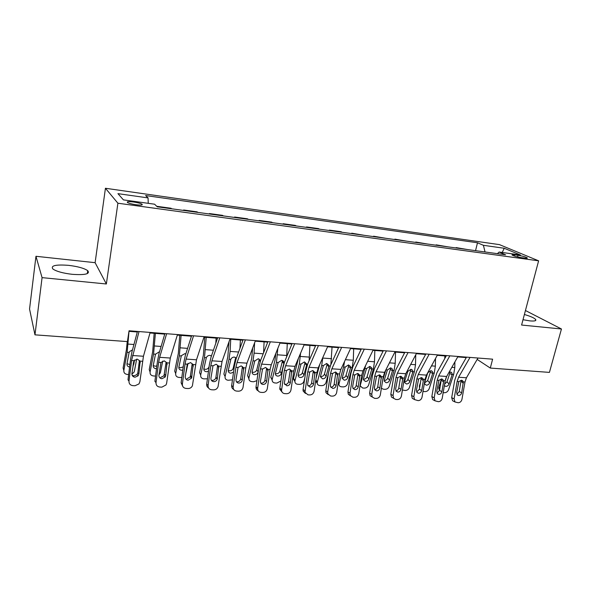 <?xml version="1.0" encoding="UTF-8"?>
<svg xmlns="http://www.w3.org/2000/svg" width="591" height="591" viewBox="0 0 591 591"><rect width="100%" height="100%" fill="white"/><g stroke="black" fill="none" stroke-linecap="round" stroke-linejoin="round"><path stroke-width="0.89" d="M72.294 274.327C85.156 275.184 90.297 273.965 87.719 270.663C84.166 268.233 77.79 266.46 68.6 265.352C55.643 264.391 50.42 265.618 52.939 269.031C56.566 271.468 63.023 273.234 72.294 274.327M523.005 319.716L529.935 320.891C534.619 321.297 536.517 320.817 535.638 319.45C534.131 317.884 530.378 316.237 524.387 314.501M136.063 204.737C141.138 205.328 143.088 205.121 141.921 204.131C140.281 203.289 137.474 202.573 133.5 201.982C128.41 201.383 126.444 201.583 127.604 202.587C129.259 203.43 132.074 204.146 136.063 204.737M35.962 256.287L42.072 277.63L106.365 283.983L95.114 262.685L35.962 256.287L29.55 309.049L34.972 334.838L127.42 341.591L129.052 330.783L492.613 359.173L490.301 368.067L549.431 372.389L561.45 328.988L525.443 310.519M95.114 262.685L105.434 188.263L499.439 244.622L538.615 260.823L117.897 203.215L105.434 188.263M518.026 255.268L514.569 254.787C512.478 254.514 511.673 254.61 512.153 255.061C513.985 256.058 517.051 256.915 521.343 257.639L524.83 258.112C526.884 258.378 527.682 258.282 527.209 257.839C525.369 256.841 522.311 255.984 518.026 255.268L517.605 256.915M485.026 251.965L483.416 245.309L477.491 242.775L145.63 195.547L148.068 197.904L148.23 203.326M483.416 245.309L504.234 248.257L520.39 254.987L499.136 252.039L497.386 253.665M148.068 197.904L117.941 193.649L123.43 199.884L154.583 204.205L157.272 206.806L505.578 254.795L499.136 252.039M42.072 277.63L34.972 334.838M106.365 283.983L117.897 203.215M538.615 260.823L521.594 325.043L561.45 328.988M477.166 359.424L490.301 368.067M128.971 331.329L137.319 331.979M149.996 332.969L164.741 334.114M177.322 335.097L191.469 336.198M203.961 337.166L217.525 338.222M229.929 339.19L242.938 340.202M255.246 341.162L267.723 342.13M279.949 343.083L291.917 344.014M304.055 344.959L315.535 345.853M327.577 346.791L338.591 347.648M350.552 348.579L361.108 349.399M372.98 350.323L383.108 351.113M394.899 352.029L404.613 352.783M416.315 353.691L425.631 354.415M437.244 355.324L446.175 356.018M457.707 356.912L466.269 357.585M477.491 242.775L475.548 250.658M467.547 249.557L456.112 247.592L456.023 247.969M157.753 206.872L157.154 206.695M157.213 206.348L171.043 208.261L171.626 208.786M184.266 210.529L183.653 209.997L183.587 210.433M183.653 209.997L197.143 211.859L197.793 212.391M210.123 214.09L209.443 213.558L209.369 213.986M209.443 213.558L222.608 215.375L223.317 215.907M235.344 217.562L234.605 217.03L234.531 217.451M234.605 217.03L247.452 218.803L248.22 219.335M259.959 220.953L259.161 220.413L259.087 220.835M259.161 220.413L271.697 222.15L272.525 222.689M283.983 224.262L283.126 223.723L283.052 224.137M283.126 223.723L295.367 225.415L296.254 225.954M307.438 227.498L306.537 226.951L306.456 227.358M306.537 226.951L318.49 228.606L319.421 229.145M330.354 230.653L329.394 230.106L329.313 230.512M329.394 230.106L341.073 231.716L342.056 232.263M352.731 233.733L351.726 233.186L351.645 233.585M351.726 233.186L364.167 235.314M374.605 236.747L373.556 236.201L373.468 236.592M373.556 236.201L385.783 238.291M395.985 239.695L394.891 239.148L394.803 239.532M394.891 239.148L406.911 241.202M416.884 242.576L415.754 242.022L415.665 242.406M415.754 242.022L427.574 244.046M437.325 245.391L436.151 244.837L436.062 245.213M436.151 244.837L447.779 246.831M457.323 248.146L456.112 247.592M502.21 252.468L504.234 248.257M477.986 358.028L466.454 377.775L464.984 382L461.955 399.324C461.394 401.481 460.138 402.619 458.202 402.737L455.018 401.983L454.11 398.895L457.131 381.498L458.83 381.609L461.416 380.22L463.3 381.897L461.674 392.793C461.224 394.522 460.219 395.431 458.668 395.519L457.427 395.017L456.651 392.498L458.83 381.609M466.528 357.134L456.865 374L454.686 380.353L451.687 397.662L454.11 398.895M470.03 357.407L458.594 377.25L457.131 381.498M453.799 401.355L452.595 400.742L451.687 397.662M456.858 394.256L459.222 391.597L461.061 380.767M444.831 355.915L444.779 358.545M441.344 379.459L438.832 387.112L439.889 388.25M454.893 361.899L454.797 367.55L453.652 374.472L448.562 389.772C447.742 391.663 446.368 392.653 444.447 392.734L443.176 392.66M448.997 372.345L450.394 372.027L451.753 372.685L452.218 374.369L452.1 374.857L449.773 373.416L446.995 381.83L449.071 384.002L452.1 374.857M449.071 384.002C448.414 385.524 447.313 386.322 445.769 386.381L444.373 385.687M445.385 379.91L446.249 377.294M439.586 390.016L438.81 388.989L438.832 387.112M444.646 384.084L446.995 381.83M449.773 373.416L449.891 372.219M457.966 356.469L446.67 376.46L445.222 380.737L442.216 398.245C441.647 400.425 440.376 401.577 438.396 401.695L435.028 400.824L434.2 397.809L437.2 380.22L438.936 380.331L441.566 378.927L443.265 380.028L443.553 381.993L441.898 391.641C441.44 393.392 440.421 394.308 438.84 394.396L437.473 393.805L436.764 391.345L438.936 380.331M446.427 355.568L436.963 372.64L434.821 379.067L431.844 396.568L434.2 397.809M449.832 355.834L438.64 375.92L437.2 380.22M434.075 400.314L432.671 399.568L431.844 396.568M436.993 393.148L439.512 390.437L441.344 379.488M437.495 354.866L426.451 375.108L425.025 379.437L422.04 397.145C421.464 399.353 420.171 400.513 418.155 400.632L414.572 399.605L413.84 396.694L416.825 378.912L418.598 379.023L421.272 377.605L423.09 378.853L423.326 380.707L421.678 390.466C421.22 392.232 420.186 393.163 418.568 393.251L417.069 392.55L416.433 390.163L418.598 379.023M425.875 353.957L416.625 371.251L414.52 377.752L411.565 395.453L413.84 396.694M429.177 354.216L418.236 374.561L416.825 378.912M413.929 399.25L412.296 398.349L411.565 395.453M416.692 392.01L419.366 389.255L421.184 378.181M416.559 353.233L405.773 373.734L404.377 378.107L401.407 396.022C400.838 398.253 399.523 399.427 397.455 399.546L395.778 399.457L393.643 398.327L393.03 395.564L395.985 377.568L397.802 377.686L400.528 376.26L402.471 377.679L402.641 379.4L401.008 389.262C400.55 391.05 399.494 391.988 397.839 392.077L396.184 391.235L395.645 388.952L397.802 377.686M404.85 352.317L395.83 369.826L393.769 376.408L390.828 394.308L393.03 395.564M408.049 352.568L397.374 373.172L395.985 377.568M393.362 398.164L391.449 397.063L390.828 394.308M395.926 390.843C397.44 390.607 398.386 389.676 398.777 388.043L400.58 376.844M425.335 354.393L425.321 354.992M420.526 382.37L419.388 385.938L419.839 386.448M435.523 358.478L435.36 366.154L434.222 373.15L429.214 388.619C428.401 390.54 427.02 391.538 425.055 391.619L423.001 391.456M429.664 382.791C429.014 384.327 427.899 385.133 426.325 385.192L424.597 383.921L424.633 382.473L427.803 372.714L430.876 370.675L432.346 371.436L432.767 373.047L432.649 373.542L430.388 372.094L427.655 380.597L429.664 382.791L432.649 373.542M419.551 388.176L419.388 385.938M424.515 382.998L427.655 380.597M430.388 372.094L430.499 370.875M415.746 354.77L415.51 364.728L414.38 371.798L409.46 387.445C408.654 389.388 407.251 390.392 405.249 390.481L402.405 390.016M409.844 381.55C409.194 383.108 408.071 383.921 406.468 383.98L404.65 382.569L404.702 381.225L407.82 371.355L410.93 369.294L412.533 370.18L412.887 371.695L412.777 372.197L410.59 370.734L407.901 379.341L409.844 381.55L412.777 372.197M404.591 381.764C406.172 381.675 407.273 380.87 407.901 379.341M410.59 370.734L410.686 369.508M385.842 369.929L382.643 380.538M395.527 352.073L395.224 363.273L394.094 370.424L389.27 386.248C388.472 388.206 387.053 389.233 385.014 389.314L383.374 389.218L381.402 388.213M389.587 380.279C388.952 381.86 387.807 382.68 386.174 382.739L384.261 381.173L384.335 379.954L387.393 369.966L390.555 367.883L392.291 368.924L392.468 370.823L390.356 369.353L387.718 378.055L389.587 380.279L392.468 370.823M384.32 380.501C385.953 380.441 387.083 379.621 387.718 378.055M390.356 369.353L390.437 368.112M395.135 351.564L384.63 372.323L383.263 376.755L380.316 394.869C379.747 397.122 378.403 398.312 376.29 398.43L374.576 398.341L372.234 396.975L371.746 394.404L374.679 376.201L376.533 376.319L379.311 374.879L381.38 376.497L379.873 388.036C379.415 389.846 378.343 390.791 376.652 390.88L374.82 389.846L374.391 387.711L376.533 376.319M383.345 350.64L374.561 368.378L372.544 375.034L369.634 393.141L371.746 394.404M386.425 350.884L376.039 371.746L374.679 376.201M372.278 397.049L370.114 395.697L369.634 393.141M374.694 389.646C376.297 389.462 377.309 388.523 377.723 386.81L379.511 375.484M365.637 365.46L360.155 385.834L362.66 388.021L364.329 388.117C366.413 388.036 367.853 387.009 368.644 385.022L373.372 369.013L371.813 368.902L371.709 369.412L369.678 367.934L367.1 376.74L368.895 378.986L371.709 369.412M374.827 350.463L374.487 361.781L373.372 369.013M368.895 378.986C368.259 380.582 367.107 381.409 365.43 381.468L363.435 379.732L363.517 378.646L366.516 368.548L369.73 366.442L371.599 367.668L371.813 368.902M363.657 379.208C365.319 379.156 366.472 378.329 367.1 376.74M369.678 367.934L369.744 366.679M373.209 349.85L363 370.882L361.662 375.366L358.744 393.687C358.168 395.977 356.801 397.174 354.644 397.292L352.886 397.196L350.315 395.534L349.975 393.214L352.886 374.805L354.777 374.923L357.607 373.46L359.779 375.248L358.257 386.773C357.799 388.605 356.698 389.565 354.969 389.654L352.96 388.383C354.674 388.294 355.745 387.341 356.196 385.546L357.961 374.088M361.337 348.919L352.812 366.885L350.84 373.623L347.951 391.944L349.975 393.214M364.3 349.155L354.208 370.298L352.886 374.805M350.522 395.874L348.291 394.249L347.951 391.944M352.96 388.383L352.642 386.448L354.777 374.923M350.773 348.099L340.867 369.405L339.559 373.948L336.671 392.483C336.094 394.795 334.698 396.007 332.497 396.125L330.701 396.036L327.894 393.983L327.695 391.996L330.576 373.372L332.519 373.497L335.4 372.02L337.631 373.822L336.139 385.487C335.673 387.341 334.558 388.309 332.792 388.398L330.583 386.824L330.391 385.155L332.519 373.497M338.806 347.161L330.546 365.364L328.626 372.182L325.767 390.717L327.695 391.996M341.642 347.382L331.869 368.806L330.576 373.372M330.738 387.135L330.834 387.142C332.593 387.053 333.708 386.093 334.166 384.246L335.865 372.108L337.712 374.133M328.256 394.67L325.966 392.697L325.767 390.717M327.791 346.304L318.217 367.898L316.946 372.493L314.08 391.257C313.503 393.591 312.085 394.818 309.832 394.936L307.992 394.84L304.971 392.313L307.748 371.902L309.736 372.027L312.676 370.535L314.973 372.367L313.503 384.172C313.038 386.049 311.9 387.031 310.09 387.112L307.697 385.162L307.623 383.832L309.736 372.027M315.742 345.358L307.763 363.805L305.894 370.712L303.065 389.469L304.897 390.754M318.446 345.572L309.004 367.284L307.748 371.902M307.977 385.827L308.236 385.849C310.031 385.768 311.161 384.793 311.627 382.924L313.341 370.897L315.092 372.943M305.466 393.429L303.131 391.02L303.065 389.469M304.262 344.464L295.027 366.354L293.793 371.008L290.957 389.994C290.38 392.358 288.933 393.599 286.628 393.717L284.744 393.621C282.934 393.407 281.863 392.372 281.538 390.525L284.374 370.402L286.413 370.535L289.405 369.02L291.769 370.875L290.329 382.828C289.863 384.719 288.704 385.716 286.857 385.805L284.301 383.382L286.413 370.535M292.124 343.519L284.441 362.217L282.624 369.205L279.824 388.184L281.56 389.476M294.687 343.718L285.601 365.726L284.374 370.402M284.67 384.468L285.098 384.527C286.938 384.445 288.09 383.456 288.556 381.572L290.262 369.685L291.924 371.746M282.121 392.143L279.809 389.225L279.824 388.184M280.149 342.581L271.284 364.765L270.087 369.486L267.287 388.701C266.704 391.094 265.233 392.35 262.869 392.468L260.941 392.365C258.828 392.069 257.72 390.828 257.617 388.627L260.439 368.865L262.53 368.998L265.573 367.469L268.011 369.353L266.6 381.446C266.135 383.367 264.953 384.372 263.061 384.453C261.392 384.224 260.505 383.234 260.402 381.505L262.53 368.998M267.922 341.628L260.557 360.584L258.799 367.661L256.036 386.869L257.654 388.176M270.338 341.82L261.621 364.122L260.439 368.865M258.208 390.806C256.753 390.163 256.014 388.996 255.992 387.319L256.036 386.869M260.794 383.071L261.414 383.175C263.298 383.086 264.473 382.089 264.931 380.183L266.622 368.171M344.56 361.456L343.57 366.989L338.872 384.379C339.071 385.827 339.943 386.632 341.48 386.802L343.194 386.898C345.321 386.817 346.777 385.775 347.552 383.773L352.177 367.572L350.589 367.462L350.493 367.979L348.542 366.494L346.016 375.396L347.73 377.656L350.493 367.979M353.669 348.816L353.292 360.259L352.177 367.572M347.73 377.656C347.109 379.274 345.934 380.109 344.228 380.168L342.145 378.247L345.174 367.092L348.431 364.965L350.448 366.42L350.589 367.462M338.865 384.305L338.022 383.795M342.529 377.893C344.235 377.841 345.395 377.006 346.016 375.396M348.542 366.494L348.594 365.216M319.775 364.381L316.119 377.922M322.826 357.511L321.703 365.497L317.116 382.879C317.256 384.46 318.157 385.354 319.827 385.554L321.578 385.657C323.75 385.576 325.227 384.519 325.996 382.488L328.36 373.904M332.039 347.139L330.864 364.677M326.099 376.304C325.478 377.937 324.296 378.787 322.553 378.846L320.388 376.711L323.343 365.607L326.653 363.458L328.81 365.179L328.788 366.509L326.934 365.016L324.466 374.022L326.099 376.304L328.788 366.509M317.123 382.975L315.616 381.21M320.396 376.46L320.935 376.548C322.679 376.497 323.853 375.647 324.466 374.022M326.934 365.016L326.963 363.694L328.81 365.179M298.403 358.345L293.491 378.314L294.99 380.648L294.879 381.328C294.931 383.064 295.869 384.047 297.687 384.276L299.474 384.379C301.698 384.298 303.183 383.234 303.951 381.18L304.801 377.974M300.56 353.241L299.341 363.975L294.99 380.648M309.906 345.41L309.123 360.673M303.973 374.923C303.36 376.57 302.164 377.427 300.383 377.486C298.935 377.302 298.189 376.519 298.137 375.137L301.018 364.093L304.38 361.921L306.663 363.945L306.596 365.002L304.83 363.502L302.429 372.618L303.973 374.923L306.596 365.002M294.879 381.601L293.491 378.314M298.145 375.034L298.854 375.174C300.627 375.115 301.824 374.266 302.429 372.618M304.83 363.502L304.853 362.194M275.798 353.462L275.014 360.133L270.818 376.947L272.148 379.732C272.096 381.623 273.057 382.702 275.037 382.968L276.861 383.079L280.888 380.988M277.814 348.417L276.455 362.423L272.229 379.296M287.263 343.652L286.672 356.779M281.338 373.505C280.732 375.174 279.521 376.046 277.696 376.105C276.13 375.883 275.354 375.019 275.391 373.512L278.169 362.542L281.582 360.34C283.03 360.554 283.82 361.345 283.968 362.726L283.879 363.465L282.217 361.951L279.883 371.185L281.338 373.505L283.879 363.465M272.126 380.183L270.818 376.947M275.384 373.571L276.263 373.771C278.08 373.711 279.284 372.847 279.883 371.185M282.217 361.951L282.225 360.636M252.66 348.033L251.692 358.523L247.629 375.544L248.9 378.1C248.73 380.146 249.712 381.328 251.855 381.638L253.731 381.742L256.93 380.634M254.588 342.898L254.093 353.13L253.029 360.828L248.937 377.915M264.096 341.849L263.579 352.797M258.156 372.101C257.55 373.771 256.324 374.628 254.485 374.679C252.778 374.428 251.995 373.482 252.121 371.842L254.787 360.946L258.26 358.73L260.601 360.473M248.848 378.72L247.629 375.544M252.091 372.057L253.155 372.33C255.002 372.271 256.228 371.399 256.819 369.715L258.171 372.049M260.225 361.493L259.08 360.37L256.819 369.715M259.08 360.37L259.065 359.033M255.438 340.652L246.957 363.147L245.797 367.92L243.034 387.378C242.458 389.801 240.958 391.072 238.535 391.19L236.563 391.087C234.199 390.717 233.068 389.299 233.172 386.839L235.92 367.284L238.055 367.425L241.172 365.881L243.677 367.787L242.295 380.028C241.83 381.978 240.626 382.99 238.69 383.079C236.799 382.776 235.898 381.638 235.979 379.666L238.055 367.425M243.123 339.692L236.09 358.907L234.391 366.08L231.665 385.524L233.172 386.839M245.383 339.869L237.065 362.49L235.92 367.284M233.696 389.425C232.182 388.627 231.502 387.327 231.665 385.524M237.154 381.786C239.082 381.705 240.278 380.693 240.744 378.757L242.406 366.597M229.035 341.709L227.816 356.875L223.893 374.103L225.097 376.497C224.839 378.661 225.851 379.924 228.133 380.264L232.462 379.828M230.734 339.249L230.106 351.409L229.049 359.202L225.097 376.497M240.382 340.002L239.961 348.335M233.541 372.16L230.726 373.231C228.902 372.943 228.096 371.931 228.303 370.188L230.852 359.321C231.576 357.851 232.751 357.097 234.376 357.075L236.385 358.109M228.252 370.498L229.5 370.853C231.391 370.801 232.632 369.914 233.209 368.208L233.91 369.53M235.366 357.4L235.949 359.313L235.403 358.737L233.209 368.208M230.106 338.673L222.039 361.485L218.072 386.595C217.303 388.723 215.811 389.816 213.602 389.875L211.585 389.772C209.162 389.395 207.995 387.962 208.091 385.472L210.795 365.674L212.989 365.814L216.158 364.255L218.751 366.184L217.281 379.104C216.646 380.774 215.456 381.631 213.713 381.668C211.777 381.358 210.847 380.205 210.921 378.203L212.989 365.814M217.702 337.705L211.024 357.193L209.391 364.462L206.702 384.15L208.091 385.472M219.793 337.867L211.896 360.813L210.795 365.674M208.579 387.984C207.168 387.135 206.547 385.857 206.702 384.15M212.302 380.368C214.031 380.338 215.213 379.488 215.848 377.826L217.577 365.615L218.892 367.728M204.767 337.232L203.363 355.184L199.588 372.633L200.689 375.049C200.452 377.243 201.509 378.513 203.843 378.868L207.434 378.779M206.222 337.343L204.493 357.533L200.689 375.049M216.099 338.111L215.818 343.194M208.46 371.259L206.407 371.739C204.53 371.451 203.688 370.424 203.88 368.658L206.333 357.658C207.064 356.166 208.254 355.405 209.923 355.383L211.46 355.93M203.843 368.895L205.284 369.345C207.109 369.316 208.342 368.489 208.992 366.878L209.081 366.745M209.162 366.139L209.044 366.671M211.216 356.632L211.105 355.723M204.131 336.648L196.493 359.786L192.4 385.82C191.477 387.615 190.029 388.523 188.056 388.538L185.98 388.427C183.498 388.043 182.294 386.595 182.375 384.069L185.042 364.019L187.288 364.167L190.524 362.586L193.198 364.544L191.573 378.122L188.123 380.22C186.135 379.902 185.175 378.735 185.242 376.711L187.288 364.167M191.632 335.673L185.33 355.435L183.764 362.8L181.119 382.739L182.375 384.069M193.553 335.821L186.091 359.092L185.042 364.019M182.811 386.477L181.119 382.739M186.837 378.912L190.265 376.836L192.156 363.975L193.353 366.11M179.782 335.289L178.327 353.455L174.707 371.126L175.69 373.564C175.483 375.787 176.576 377.073 178.977 377.435L181.806 377.523M181.105 335.392L179.339 355.819L175.69 373.564M191.225 336.176L191.174 337.121M188.034 363.362L185.471 375.004M182.804 370.062L181.496 370.217C179.575 369.922 178.696 368.88 178.866 367.092L181.356 355.671L184.872 353.647L185.833 353.869M178.844 367.233L180.484 367.801L183.225 366.856M177.485 334.565L170.304 358.043L166.64 383.212L166.019 384.94L161.86 387.157L159.74 387.046C157.191 386.662 155.95 385.184 156.017 382.628L158.639 362.32L160.937 362.468L164.246 360.872L166.994 362.859L165.716 375.58L165.17 377.051L161.89 378.735C159.851 378.417 158.861 377.228 158.913 375.182L160.937 362.468M164.896 333.583L158.986 353.64L157.494 361.101L154.894 381.291L156.017 382.628M166.632 333.716L159.644 357.326L158.639 362.32M160.73 377.42L163.995 375.743L166.101 362.29L167.172 364.448M154.177 333.294L152.677 351.682L149.22 369.582L150.077 372.042C149.9 374.295 151.037 375.603 153.497 375.965L155.566 376.083M155.374 333.39L153.564 354.068L150.077 372.042M162.695 361.101L160.397 372.655L158.942 374.982M156.519 368.651L155.98 368.658C154.007 368.356 153.091 367.299 153.239 365.489L155.499 354.201L159.208 351.874M153.239 365.519L155.086 366.221L156.874 365.895M150.144 332.43L143.443 356.247L139.882 381.749L138.944 383.943L134.999 385.746L132.82 385.635C130.212 385.236 128.927 383.744 128.986 381.158L131.557 360.584L133.921 360.732L137.289 359.121L140.126 361.131L138.892 374.014L138.072 375.861L134.977 377.213C132.886 376.888 131.867 375.684 131.911 373.608L133.921 360.732M137.467 331.44L131.97 351.793L130.552 359.35L128.003 379.806L128.986 381.158M139.011 331.558L131.557 360.584M132.118 375.219L133.965 375.891L137.038 374.546L137.851 372.714L139.387 360.569L140.318 362.741M127.242 341.576L126.385 349.865L123.098 368.001L123.837 370.483C123.682 372.766 124.871 374.088 127.397 374.458L128.661 374.531M129.008 331.337L127.146 352.273L123.837 370.483M136.647 359.136L134.408 371.111L134.054 372.138L131.889 374.125M129.592 367.033C127.715 366.649 126.843 365.585 126.984 363.842L129.126 352.406L129.658 351.505L132.162 350.079M133.27 362.741L133.765 364.27L134.556 360.015M133.765 364.27L132.879 365.91M126.999 363.746L129.902 364.558M514.266 255.984L514.569 254.787M463.3 381.897L464.984 382M458.594 377.25L466.454 377.775M459.222 391.597L461.674 392.793M463.344 383.249L461.01 381.313M453.652 374.472L452.218 374.369M454.797 367.55L451.827 367.336M443.501 380.626L445.222 380.737M438.64 375.92L446.67 376.46M439.512 390.437L441.898 391.641M443.553 381.993L441.292 380.035M423.267 379.326L425.025 379.437M418.236 374.561L426.451 375.108M419.366 389.255L421.678 390.466M423.326 380.707L421.139 378.735M402.574 377.996L404.377 378.107M397.374 373.172L405.773 373.734M398.777 388.043L401.008 389.262M402.641 379.4L400.535 377.413M434.222 373.15L432.767 373.047M435.36 366.154L431.489 365.873M414.38 371.798L412.887 371.695M415.51 364.728L410.693 364.381M407.82 371.355L407.051 371.303M394.094 370.424L392.572 370.321M395.224 363.273L389.417 362.852M387.393 369.966L385.871 369.863M381.417 376.637L383.263 376.755M376.039 371.746L384.63 372.323M377.723 386.81L379.873 388.036M381.498 378.055L379.466 376.053M374.487 361.781L367.654 361.293M366.516 368.548L364.95 368.437M359.779 375.248L361.662 375.366M354.208 370.298L363 370.882M356.196 385.546L358.257 386.773M359.86 376.681L357.924 374.664M337.631 373.822L339.559 373.948M331.869 368.806L340.867 369.405M334.166 384.246L336.139 385.487M337.727 375.278L335.88 373.239M314.973 372.367L316.946 372.493M309.004 367.284L318.217 367.898M311.627 382.924L313.503 384.172M315.077 373.837L313.319 371.783M291.769 370.875L293.793 371.008M285.601 365.726L295.027 366.354M288.556 381.572L290.329 382.828M291.888 372.367L290.233 370.298M268.011 369.353L270.087 369.486M261.621 364.122L271.284 364.765M264.931 380.183L266.6 381.446M268.137 370.853L266.593 368.769M338.266 382.266L338.99 383.263M353.292 360.259L345.38 359.69M345.174 367.092L343.57 366.989M315.816 379.902L317.234 381.971M330.243 366.08L328.884 365.984M331.61 358.7L322.804 358.065M323.343 365.607L321.703 365.497M307.468 364.529L306.677 364.477M309.44 357.104L300.427 356.462M301.018 364.093L299.341 363.975M286.753 355.479L277.526 354.814M278.169 362.542L276.455 362.423M263.194 353.787L254.093 353.13M254.787 360.946L253.029 360.828M243.677 367.787L245.797 367.92M237.065 362.49L246.957 363.147M240.744 378.757L242.295 380.028M243.817 369.309L242.376 367.21L243.817 369.301M238.609 352.022L230.106 351.409M230.852 359.321L229.049 359.202M218.751 366.184L220.923 366.324M211.896 360.813L222.039 361.485M215.966 377.302L217.399 378.58M213.417 350.212L205.535 349.643M206.333 357.658L204.493 357.533M193.198 364.544L195.422 364.684M186.091 359.092L196.493 359.786M190.568 375.81L191.876 377.095M187.591 348.358L180.366 347.833M181.223 355.945L179.339 355.819M166.994 362.859L169.277 363.007M159.644 357.326L170.304 358.043M164.542 374.28L165.716 375.58M161.107 346.452L154.576 345.979M155.499 354.201L153.564 354.068M140.126 361.131L142.475 361.286M132.51 355.523L143.443 356.247M137.851 372.714L138.892 374.014M133.935 344.501L128.144 344.08M129.126 352.406L127.146 352.273M87.313 273.611L87.719 270.663M535.298 320.706L535.638 319.45M141.796 204.966L141.921 204.131M527.113 258.223L527.209 257.839M463.012 381.188L461.977 380.338M452.595 400.742L455.018 401.983M451.753 372.685L450.785 372.086M439.608 389.861L438.81 388.989M443.265 380.028L442.12 379.038M432.671 399.568L435.028 400.824M423.097 378.853L421.819 377.708M412.296 398.349L414.572 399.605M402.471 377.679L401.053 376.349M391.449 397.063L393.643 398.327M432.346 371.436L431.245 370.734M412.533 370.18L411.262 369.338M392.291 368.924L390.836 367.92M381.38 376.497L379.814 374.96M370.114 395.697L372.234 396.975M371.599 367.668L369.936 366.464M359.801 375.315L358.08 373.534M348.291 394.249L350.315 395.534M325.966 392.697L327.894 393.983M303.131 391.02L304.971 392.313M279.809 389.225L281.538 390.525M268.174 370.535L266.622 368.452M255.992 387.319L257.617 388.627M350.448 366.42L348.557 364.979M338.872 384.379L338.104 383.323M317.116 382.879L315.683 380.781M306.663 363.945L304.897 362.453M294.879 381.328L293.38 378.994M283.968 362.726L282.306 361.219M272.148 379.732L270.744 377.383M260.343 361.153L259.146 359.985M248.9 378.1L247.592 375.721M215.848 377.826L217.281 379.104M190.265 376.836L191.573 378.122M163.995 375.743L165.17 377.051M137.038 374.546L138.072 375.861M133.115 364.041L133.463 365.127"/></g></svg>
